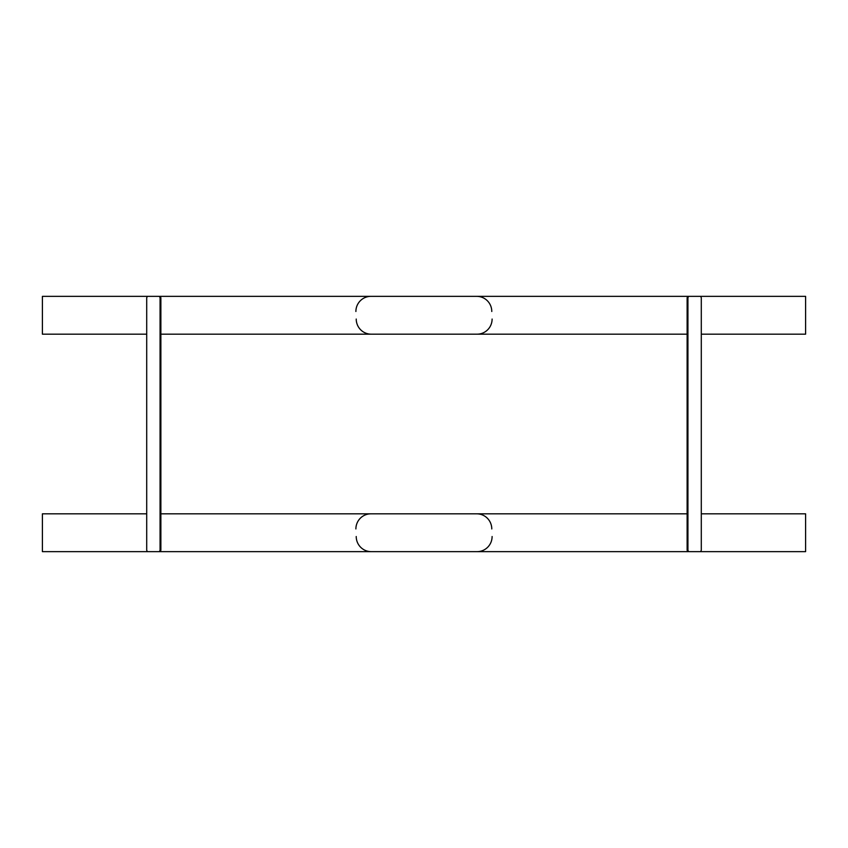 <?xml version="1.0" encoding="UTF-8"?>
<svg xmlns="http://www.w3.org/2000/svg" width="848" height="848" viewBox="0 0 848 848"><rect width="100%" height="100%" fill="white"/><g stroke="black" fill="none" stroke-linecap="round" stroke-linejoin="round"><path stroke-width="1.27" d="M805.6 334.176L701.296 334.176L701.296 513.824L805.6 513.824L805.6 551.645L689.265 551.645A1.887 1.336 -90 0 1 687.929 549.748L687.929 298.252A1.887 1.336 -90 0 1 689.265 296.355L688.459 296.355A1.887 1.336 90 0 0 687.124 298.252L687.124 549.748A1.887 1.336 90 0 0 688.459 551.645L42.4 551.645L42.4 513.824L146.704 513.824L146.704 334.176L42.4 334.176L42.4 296.355L158.735 296.355A1.887 1.336 90 0 1 160.071 298.252L160.071 549.748A1.887 1.336 90 0 1 158.735 551.645L159.541 551.645A1.887 1.336 -90 0 0 160.876 549.748L160.876 298.252A1.887 1.336 -90 0 0 159.541 296.355L805.6 296.355L805.6 334.176M687.124 334.176L160.876 334.176M160.876 513.824L687.124 513.824M689.265 296.355L699.96 296.355A1.887 1.336 -90 0 1 701.296 298.252L701.296 549.748A1.887 1.336 -90 0 1 699.96 551.645M158.735 551.645L148.04 551.645A1.887 1.336 90 0 1 146.704 549.748L146.704 298.252A1.887 1.336 90 0 1 148.04 296.355M371.244 334.176A15.126 15.02 -90 0 1 356.224 319.049M370.915 296.355A15.126 15.02 90 0 0 355.895 311.492M476.756 296.355A15.126 15.02 90 0 1 491.776 311.492M477.085 334.176A15.126 15.02 -90 0 0 492.105 319.049M371.244 551.645A15.126 15.02 -90 0 1 356.224 536.508M370.915 513.824A15.126 15.02 90 0 0 355.895 528.951M476.756 513.824A15.126 15.02 90 0 1 491.776 528.951M477.085 551.645A15.126 15.02 -90 0 0 492.105 536.508M687.929 549.748L687.124 549.748M687.124 298.252L687.929 298.252M160.876 549.748L160.071 549.748M160.071 298.252L160.876 298.252"/></g></svg>
